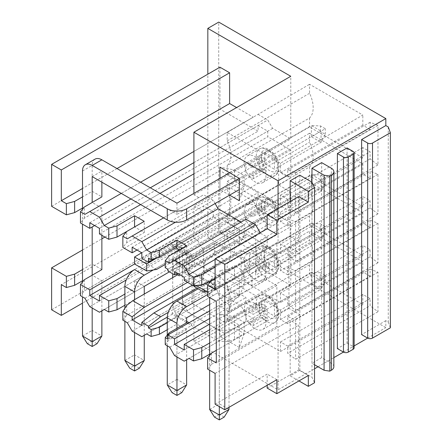 <?xml version="1.0" encoding="UTF-8"?>
<svg xmlns="http://www.w3.org/2000/svg" width="442" height="442" viewBox="0 0 442 442"><rect width="100%" height="100%" fill="white"/><g stroke="black" fill="none" stroke-linecap="round" stroke-linejoin="round"><path stroke-width="0.33" stroke-dasharray="2.21 1.66" d="M370.092 220.16L370.092 227.293L287.748 274.83L287.748 267.703L370.092 220.16L377.965 223.238L377.965 262.808L370.092 256.796L370.092 249.664L362.827 245.47L362.827 255.653L309.544 224.89L227.205 271.808L280.482 302.566L362.827 255.653M227.205 173.927L280.482 204.69L280.482 195.132L287.748 199.325L370.092 151.788L362.827 147.589L362.827 157.777L309.544 127.014L227.205 173.927L227.205 165.535L309.544 117.992A24.829 14.337 -120 0 0 309.544 93.295L309.544 84.273L362.827 115.036L280.482 163.203L227.205 132.44L227.205 140.838A24.829 14.337 60 0 1 227.205 165.535M287.748 199.325L287.748 206.458L295.621 212.469L295.621 172.899L287.748 169.822L287.748 176.955L280.482 172.761L280.482 163.203M244.155 162.971A15.415 8.901 60 0 1 247.349 155.915A15.415 8.901 60 0 1 262.763 164.816A15.415 8.901 60 0 1 262.763 182.612A15.415 8.901 60 0 1 250.885 178.485A15.415 8.901 60 0 1 244.155 162.971M287.748 274.83L280.482 270.637L362.827 223.1L362.827 212.911L280.482 261.078L280.482 270.637M370.092 227.293L362.827 223.1M388.258 126.97L388.258 322.025L385.833 320.627L385.833 327.616L218.729 231.138L218.729 22.1M309.544 166.932L309.544 175.955L362.827 206.712L362.827 196.53L370.092 200.723L370.092 207.856L377.965 213.867L377.965 174.297L370.092 171.22L370.092 178.353L362.827 174.159L362.827 163.976L309.544 133.213L309.544 142.236A24.829 14.337 -120 0 1 309.544 166.932L227.205 214.475L227.205 222.867L280.482 253.631L362.827 206.712M309.544 117.992L309.544 127.014M287.748 176.955L370.092 129.412L370.092 122.285L377.965 125.357L377.965 164.932L370.092 158.916L370.092 151.788M370.092 129.412L362.827 125.219L362.827 115.036M309.544 264.808L309.544 273.83L227.205 320.743L227.205 312.35L309.544 264.808A24.829 14.337 -120 0 0 309.544 240.111L309.544 231.094L362.827 261.852L280.482 310.019L227.205 279.256L309.544 231.094M309.544 273.83L362.827 304.593L362.827 294.411L370.092 298.604L370.092 305.731L287.748 353.274L287.748 346.141L370.092 298.604M280.482 310.019L280.482 319.577L287.748 323.771L370.092 276.233L370.092 269.101L377.965 272.178L377.965 311.748L370.092 305.731M370.092 276.233L362.827 272.034L362.827 261.852M362.827 212.911L309.544 182.154L309.544 191.171A24.829 14.337 -120 0 1 309.544 215.873L309.544 224.89M236.89 228.691L234.47 230.089L234.47 218.9L245.973 212.259L245.973 223.448L206.618 246.166L216.304 251.763L234.47 241.271L186.64 268.891L219.331 287.764L209.646 293.361L209.646 297.554M214.492 243.023L214.492 254.205L184.215 271.686L184.215 260.498L214.492 243.023L224.785 248.962L224.785 235.68L219.939 232.884L234.47 230.089M224.785 235.68L206.618 246.166L194.508 257.355L194.508 266.443L224.785 248.962M127.302 238.829L203.591 194.784L213.276 200.375L215.094 203.519M169.684 263.294L245.973 219.249M215.094 259.448L260.504 233.232L260.2 232.707M260.504 233.232L267.167 237.078L267.167 248.266L264.139 246.514L264.139 266.095L249.608 274.482L252.028 275.88L252.028 285.67L266.559 277.278L261.714 274.482L255.658 263.996L241.128 272.382L241.128 250.012L249.608 254.907L249.608 274.482M288.963 246.868L299.858 253.161L299.858 314.682L288.963 308.389L288.963 246.868L276.852 253.857L276.852 273.432L264.139 266.095M207.613 296.378L211.464 291.609L276.852 253.857L276.852 242.669L215.094 278.327M278.062 208.414L278.062 243.371L276.852 242.669M198.745 197.58L193.905 194.784L193.905 193.386M229.625 195.132L219.939 189.541L219.939 178.353M245.973 321.323L219.939 336.356L219.939 313.98L234.47 316.781L245.973 310.14L245.973 321.323M219.939 313.98L239.315 325.168L244.155 322.373L234.47 316.781L234.47 327.964A13.702 7.912 180 0 1 215.094 327.964L182.402 309.091L192.088 303.499L192.088 277.631L182.402 272.034L177.557 274.83M176.949 203.171L176.949 214.359L245.973 174.507L245.973 163.319L234.47 169.966L234.47 181.148L244.155 186.739L239.315 189.541M176.949 273.907L176.949 252.111A13.702 7.912 -0 0 0 172.938 257.703A13.702 7.912 -0 0 0 176.949 263.294L206.618 246.166M176.949 252.111L234.47 218.9L244.155 224.497L186.64 257.703L219.331 276.582A13.702 7.912 60 0 1 229.022 293.361L229.022 407.314M196.933 288.118L213.276 278.675L219.939 282.521L219.939 285.317L234.47 279.029L244.155 273.432L244.155 284.62L239.315 296.505L219.939 285.317L219.939 270.637L224.785 273.432L206.618 283.919L264.741 250.365L234.47 267.841L234.47 279.029L176.949 312.234L186.64 317.826M234.47 267.841L219.939 270.637M176.369 274.123A13.702 7.912 -0 0 1 172.938 268.891A13.702 7.912 -0 0 1 176.949 263.294L209.038 281.825M179.375 250.012L191.48 257.001L239.315 229.387L239.315 232.183L245.973 236.028L186.64 270.289L179.977 266.443L239.315 232.183L239.315 244.072L244.155 235.68L244.155 224.497L239.315 229.387L219.939 218.204L219.939 221L213.276 217.155L213.276 211.563L203.591 205.966L132.147 247.216M187.563 282.339L189.06 281.471L184.215 278.675L195.994 285.477M207.613 292.184L209.646 293.361M239.315 244.072L234.47 241.271L234.47 254.559L204.198 272.034L214.492 277.979L244.763 260.498L234.47 254.559M229.625 172.761L234.47 169.966L219.939 167.164M264.741 152.484L311.367 125.567L321.058 131.158L274.432 158.076L264.741 152.484L259.294 155.634L264.741 152.484L264.741 163.673L259.294 166.816L259.294 155.634L259.294 166.816L264.741 163.673L274.432 169.264L274.432 158.076M189.06 281.471L189.06 259.1L183.005 248.614L179.375 246.52L179.375 275.88L290.775 211.563L267.769 198.281L126.18 280.024M189.253 252.481L179.562 246.89A13.702 7.912 120 0 1 182.402 253.161A13.702 7.912 -60 0 1 189.253 252.481A13.702 7.912 -60 0 1 192.088 258.752L182.402 253.161L182.402 272.034L192.088 266.443L182.402 260.852L124.882 294.057M144.258 294.057L144.258 335.307M234.47 169.966L244.155 175.557L239.315 178.353L244.155 175.557L244.155 186.745L239.315 200.723M234.47 181.148L219.939 189.541M264.741 250.365L274.432 255.957L274.432 267.139L264.741 261.548L264.741 250.365L311.367 223.442L311.367 234.63L234.47 279.029L239.315 281.825L239.315 293.709L209.646 310.837M104.295 309.439L272.615 212.259L290.775 222.746L290.775 285.322L193.905 341.252L278.062 389.838L314.527 368.783M290.775 285.322L207.828 237.431L207.828 74.184M218.729 231.138L207.828 237.431M318.025 366.766L333.848 357.628M343.451 352.086L354.141 345.915M367.672 338.102L385.833 327.616M144.258 286.366L134.572 280.775L172.712 258.752L182.402 264.344L182.402 297.902A13.702 7.912 -120 0 0 192.088 314.682L224.785 333.561L224.785 322.373L234.47 316.781M224.785 322.373L192.088 303.499M239.315 325.168L239.315 347.539L244.155 333.561L244.155 322.373L234.47 327.964L244.155 333.561L234.47 339.152A13.702 7.912 -0 0 1 215.094 339.152L182.402 320.273L192.088 314.682M194.508 286.714L206.618 283.919L198.143 288.814M224.785 273.432L224.785 260.15L194.508 277.626L194.508 285.654M288.963 308.389L216.304 350.335M299.858 314.682L216.304 362.921M183.005 248.614L197.535 240.227L193.905 238.127L179.375 246.52M141.832 252.807L213.276 211.563M192.408 285.134L203.591 278.675L203.591 250.713L197.535 240.227M203.591 250.713L189.06 259.1M141.832 325.516L213.276 284.272L203.591 278.675M179.562 246.89A13.702 7.912 120 0 0 172.712 247.564L258.084 198.281L258.084 192.684L219.939 170.662L219.939 212.613L229.625 218.204L82.499 303.146M134.572 280.775L134.572 354.882L144.258 360.473M124.882 360.473L134.572 354.882L134.572 365.368L129.727 368.164M124.882 321.323L124.882 308.256M172.712 258.752L172.712 273.764M172.712 277.626L172.712 303.499A13.702 7.912 -120 0 0 182.402 320.273M172.712 247.564L182.402 253.161L153.335 269.94M239.315 347.539L219.939 336.356M224.785 333.561L234.47 327.964L234.47 339.152M192.088 266.443L192.088 258.752M193.905 341.252L193.905 278.675L290.775 222.746M182.402 309.091L182.402 283.223L134.572 310.837L134.572 332.511M124.882 305.245L182.402 272.034L182.402 283.223L192.088 277.631M182.402 264.344L169.402 271.852M276.852 273.432L239.608 294.936L229.625 304.892L229.625 311.897L276.852 285.582L276.852 326.566L278.062 327.268L278.062 389.838M139.412 368.164L134.572 365.368M127.302 322.721L198.745 281.471L193.905 278.675M122.848 320.146L126.699 315.384L134.567 310.837L134.567 299.648M182.402 272.034L182.402 260.852M227.205 312.35A24.829 14.337 -120 0 0 227.205 287.654L309.544 240.111M227.205 287.654L227.205 279.256M280.482 319.577L362.827 272.034M207.613 294.532L234.47 279.029L216.304 289.516L206.618 283.919M209.646 304.544L244.155 284.62L234.47 279.029L234.47 265.741L244.763 271.686L214.492 289.162L214.492 277.979M204.198 272.034L204.198 262.946L194.508 257.355M204.198 262.946L216.304 251.763M167.264 322.721L176.949 317.129L176.949 324.119L186.64 329.715L186.64 359.777M167.286 317.118L172.109 314.334L176.949 317.129M186.64 329.715L176.949 335.307L176.949 356.981M167.264 329.71L176.949 324.119L176.949 379.352L186.64 384.943M264.741 261.548L236.89 277.631M176.949 324.119L176.949 312.234M176.949 379.352L167.264 384.943M167.264 345.793L167.264 335.108M259.294 256.305L259.294 261.896L245.973 269.587L245.973 263.996L259.294 256.305L259.294 261.896L248.393 268.189L248.393 265.393L245.973 263.996M214.492 254.205L224.785 260.15M219.939 232.884L219.939 218.204L234.47 218.9M156.446 258.145L193.905 235.768L193.905 205.966L203.591 211.563L203.591 205.966M290.775 211.563L290.775 191.988L278.67 184.994L278.67 170.894L290.775 177.883L193.905 235.768L193.905 238.127M213.276 278.675L213.276 284.272M51.62 206.32L219.939 109.141L258.084 131.163L258.084 125.572L267.769 131.163L267.769 136.755L290.775 150.037L290.775 177.883M94.61 225.542L258.084 131.163M101.875 235.332L101.875 208.066L84.317 218.204L80.466 222.972M101.875 208.066L92.185 202.475L82.499 208.066M84.317 218.204L84.317 207.016M92.185 226.939L92.185 263.996L82.499 269.587M82.499 281.974L82.499 296.853M92.185 308.041L92.185 275.184L101.875 280.775L84.317 290.913L80.466 295.681M82.499 209.265L82.499 224.144M84.919 214.359L253.238 117.18L236.586 107.566M117.014 168.568L82.499 188.491M95.024 159.148A13.702 7.912 -120 0 0 92.185 165.418L92.185 191.287L82.499 196.878M92.185 191.287L101.875 196.878M219.939 67.195L219.939 109.141M272.615 212.259L267.769 215.061L258.084 209.464L253.238 201.077L229.625 187.441L229.625 218.204M99.45 301.046L267.769 203.873L258.084 198.281M267.769 203.873L267.769 198.281M193.905 151.435L253.238 117.18M258.084 114.384L267.769 119.975L272.615 128.368L290.775 138.854L290.775 76.284M89.765 222.746L258.084 125.572M99.45 228.337L267.769 131.163M99.45 233.934L267.769 136.755M290.775 150.037L193.905 205.966M136.992 250.012L203.591 211.563M126.699 242.675L126.699 231.486L134.567 226.939L144.258 232.536L126.699 242.675L122.848 247.437M193.905 194.784L290.775 138.854M272.615 128.368L193.905 173.811M159.998 193.386L140.622 204.569M144.258 232.536L144.258 221.348M141.832 258.404L213.276 217.155M154.855 258.576L219.939 221M176.949 247.216L172.109 244.42L172.109 245.818L219.939 218.204M172.109 244.42L148.495 258.051M172.109 245.818L175.739 247.912M191.48 257.001L191.48 255.603L186.64 252.807L186.64 245.818M186.64 252.807L169.082 262.946L169.082 255.957M169.082 262.946L165.231 267.714M198.745 281.471L203.591 289.864L213.276 295.455L218.121 292.659L241.128 305.941L245.973 314.334L255.658 319.925L260.504 317.129L267.167 320.975L267.167 309.787L209.646 342.998M276.852 285.582L266.559 279.642L266.559 277.278M245.973 236.028L245.973 230.437L255.658 236.028L255.658 263.996M244.763 260.498L244.763 271.686M209.646 324.119L245.973 303.146L245.973 297.554L239.315 293.709L239.315 296.505L191.48 324.119L191.48 325.516L167.872 339.152M245.973 303.146L255.658 308.737L255.658 303.146L267.167 309.787M165.231 344.616L169.082 339.848L176.949 335.307L176.949 328.312M176.955 379.352L176.955 389.838L172.109 392.634M370.092 178.353L287.748 225.895L287.748 218.762L370.092 171.22M287.748 267.703L295.621 270.775L295.621 310.345L287.748 304.334L370.092 256.796M287.748 304.334L287.748 297.206L370.092 249.664M287.748 169.822L370.092 122.285M287.748 218.762L295.621 221.84L295.621 261.41L287.748 255.399L370.092 207.856M287.748 255.399L287.748 248.266L370.092 200.723M295.621 221.84L377.965 174.297M295.621 310.345L377.965 262.808M295.621 261.41L377.965 213.867M295.621 270.775L377.965 223.238M287.748 297.206L280.482 293.007L362.827 245.47M227.205 271.808L227.205 263.41A24.829 14.337 -120 0 0 227.205 238.713L227.205 230.321L309.544 182.154M280.482 261.078L227.205 230.321M280.482 293.007L280.482 302.566M244.155 260.852A15.415 8.901 -120 0 0 250.885 276.361A15.415 8.901 -120 0 0 262.763 280.488A15.415 8.901 -120 0 0 262.763 262.692A15.415 8.901 -120 0 0 247.349 253.796A15.415 8.901 -120 0 0 244.155 260.852M227.205 263.41L309.544 215.873M227.205 238.713L309.544 191.171M377.965 311.748L295.621 359.285L287.748 353.274M287.748 323.771L287.748 316.638L295.621 319.715L295.621 359.285M227.205 320.743L280.482 351.506L280.482 341.948L287.748 346.141M244.155 309.787A15.415 8.901 -120 0 0 250.885 325.301A15.415 8.901 -120 0 0 262.763 329.428A15.415 8.901 -120 0 0 262.763 311.632A15.415 8.901 -120 0 0 247.349 302.731A15.415 8.901 -120 0 0 244.155 309.787M377.965 272.178L295.621 319.715M280.482 341.948L362.827 294.411M280.482 351.506L362.827 304.593M227.205 140.838L309.544 93.295M227.205 132.44L309.544 84.273M280.482 204.69L362.827 157.777M280.482 195.132L362.827 147.589M309.544 175.955L227.205 222.867M287.748 225.895L280.482 221.696L280.482 212.138L227.205 181.38L227.205 189.773L309.544 142.236M227.205 189.773A24.829 14.337 60 0 1 227.205 214.475M280.482 253.631L280.482 244.072L362.827 196.53M227.205 181.38L309.544 133.213M280.482 244.072L287.748 248.266M244.155 211.911A15.415 8.901 60 0 1 247.349 204.856A15.415 8.901 60 0 1 262.763 213.751A15.415 8.901 60 0 1 262.763 231.553A15.415 8.901 60 0 1 250.885 227.42A15.415 8.901 60 0 1 244.155 211.911M280.482 172.761L362.827 125.219M241.128 272.382L247.183 282.869L252.028 285.67M266.559 279.642L219.331 305.952L229.625 311.897M252.028 275.88L229.315 288.996L219.331 298.952L219.331 305.952M247.183 282.869L261.714 274.482M184.215 277.278L255.658 236.028M184.215 280.405L196.325 275.88L241.128 250.012M362.827 163.976L280.482 212.138M280.482 221.696L362.827 174.159M370.092 269.101L287.748 316.638M184.215 260.498L194.508 266.443M184.215 271.686L194.508 277.626M204.198 290.212L204.198 283.223L214.492 289.162M244.155 235.68L234.47 241.277M186.64 321.323L172.109 312.936L219.939 285.317M189.06 322.721L191.48 324.119M239.315 281.825L244.155 273.432M209.646 318.527L245.973 297.554M92.185 176.607L101.875 171.01L176.949 214.359M174.529 271.686L245.973 230.437M186.64 270.289L177.817 273.581M179.977 266.443L167.872 270.968M184.215 349.987L255.658 308.737M209.646 329.71L255.658 303.146M209.646 354.18L267.167 320.975M260.504 317.129L189.06 358.379M184.215 361.175L255.658 319.925M174.529 355.578L245.973 314.334M169.684 347.191L241.128 305.941M218.121 292.659L146.678 333.909M169.082 332.859L169.082 339.848M187.85 323.422L191.48 325.516M172.109 312.936L172.109 314.334M219.939 282.521L168.242 312.367M181.795 392.634L176.955 389.838M209.646 409.414L219.331 403.822L229.022 409.414M224.177 417.104L219.331 414.309L219.331 287.764M219.331 414.309L214.492 417.104M264.139 246.514L249.608 254.907M209.646 355.379L209.646 370.263M229.625 304.892L219.331 298.952A13.702 7.912 -120 0 0 209.917 282.333M207.828 282.521L196.325 275.88M215.094 404.17L267.167 374.109L267.167 385.291M276.852 379.7L267.167 374.109M276.852 326.566L219.331 359.777L219.331 406.618M51.62 309.787L219.939 212.613M229.625 187.441L61.311 284.62M84.919 298.251L253.238 201.077M82.499 336.003L92.185 330.412L92.185 275.184L82.499 280.775M191.48 255.603L167.872 269.239M89.765 306.643L258.084 209.464M99.45 312.234L267.769 215.061M156.661 269.421L144.551 262.426L134.567 263.996L258.084 192.684M82.499 250.012L101.875 238.829M104.903 237.078L219.939 170.662M101.875 269.587L92.185 263.996M126.699 305.428L126.699 315.384M132.147 331.113L203.591 289.864M298.952 380.921L290.173 375.855L299.858 370.263L311.969 377.253L314.527 382.766M264.741 163.673L311.367 136.755L311.367 125.567L320.444 125.92L325.29 128.716L321.058 131.158L321.058 142.346L311.367 136.755L320.444 131.512L325.29 134.307L321.058 142.346L274.432 169.264M325.29 134.307L325.29 128.716M320.444 131.512L320.444 125.92M264.741 201.425L264.741 212.613L259.294 215.757L259.294 204.569L311.367 174.507L321.058 180.098L274.432 207.016L264.741 201.425L259.294 204.569L259.294 215.757L311.367 185.69L311.367 174.507L320.444 174.861L320.444 180.452L325.29 183.248L325.29 177.656L320.444 174.861M274.432 255.957L321.058 229.039L311.367 223.442L320.444 223.796L325.29 226.591L325.29 232.188L320.444 229.392L320.444 223.796M325.29 232.188L321.058 240.221L274.432 267.139M320.444 229.392L311.367 234.63L321.058 240.221L321.058 229.039L325.29 226.591M259.294 313.632L264.741 310.488L259.294 313.632L259.294 302.45L264.741 299.3L311.367 272.382L321.058 277.974L274.432 304.897L264.741 299.3L259.294 302.45L259.294 313.632M274.432 207.016L274.432 218.204L321.058 191.287L321.058 180.098L325.29 177.656M264.741 212.613L274.432 218.204M325.29 183.248L321.058 191.287L311.367 185.69L320.444 180.452M325.29 281.123L325.29 275.532L321.058 277.974L321.058 289.162L274.432 316.08L264.741 310.488L311.367 283.571L311.367 272.382L320.444 272.736L320.444 278.327L325.29 281.123L321.058 289.162L311.367 283.571L320.444 278.327M245.973 269.587L248.393 268.189M264.741 310.488L264.741 299.3M274.432 304.897L274.432 316.08M308.334 375.507L298.648 369.91L298.648 325.168L290.173 320.273L290.173 375.855M97.03 343.694L92.185 340.898L92.185 330.412L101.875 336.003M92.185 340.898L87.345 343.694M186.64 268.891L186.64 257.703M211.464 291.609L211.464 280.421L267.167 248.266M211.464 353.13L211.464 364.318L207.613 369.087M211.464 364.318L219.331 359.777L219.331 298.952L229.022 293.361M229.315 288.996L239.608 294.936M290.775 191.988L165.231 264.471M216.304 289.516L206.79 291.709M101.875 182.198L101.875 171.01M84.317 279.725L84.317 290.913M101.875 310.837L101.875 280.775M163.634 217.851L203.591 194.784M385.833 320.627L361.617 334.605M290.173 201.425L290.173 236.382L278.062 243.371M299.858 175.209L299.858 370.263M290.173 320.273L278.062 327.268M347.086 147.943L347.086 342.998L337.395 348.589M333.848 366.766A8.564 4.945 -0 0 0 331.345 363.269L321.654 357.677L321.654 162.623M321.654 357.677L311.969 363.269L311.969 182.198L311.969 377.253M267.167 388.087L298.648 369.91M287.748 206.458L370.092 158.916M290.173 236.382L298.648 241.271L215.094 289.51M299.858 253.161L216.304 301.4M295.621 172.899L377.965 125.357M295.621 212.469L377.965 164.932M175.446 222.221L213.276 200.375M204.198 283.223L234.47 265.741M215.094 373.407L298.648 325.168M278.67 170.894L141.7 252.73M144.551 262.426L278.67 184.994M130.937 198.977L150.313 187.789M193.905 162.623L267.769 119.975M298.648 196.53L298.648 241.271M121.252 193.386L140.622 182.198M248.393 265.393L259.294 259.1M325.29 275.532L320.444 272.736M354.141 347.893A3.425 1.978 -0 0 0 353.141 346.495L353.141 151.435M388.258 322.025L390.38 327.787M347.086 342.998L353.141 346.495M314.527 364.749L311.969 363.269M141.832 336.705L213.276 295.455M215.094 267.139L267.167 237.078M261.714 217.155L266.559 219.95L253.238 227.641L248.393 224.845L261.714 217.155L250.818 223.448L253.238 224.845L264.139 218.552L261.714 217.155M266.559 219.95L264.139 218.552M253.238 227.641L253.238 224.845M248.393 224.845L250.818 223.448M261.714 315.03L266.559 317.831L253.238 325.516L248.393 322.721L261.714 315.03L250.818 321.323L253.238 322.721L264.139 316.428L261.714 315.03M248.393 322.721L250.818 321.323M253.238 325.516L253.238 322.721M266.559 317.831L264.139 316.428M248.393 311.538L261.714 303.847L266.559 306.643L253.238 314.334L248.393 311.538L250.818 312.936L261.714 306.643L261.714 303.847M261.714 306.643L264.139 308.041L266.559 306.643M264.139 308.041L253.238 314.334L250.818 312.936M268.979 267.493L255.664 275.178L255.664 269.587L268.979 261.902L268.979 267.493L266.559 266.095L266.559 263.299L255.664 269.587L255.664 272.388L266.559 266.095M255.664 275.178L255.664 272.388M266.559 263.299L268.979 261.902M253.238 216.453L248.393 213.657L261.714 205.966L266.559 208.768L253.238 216.453L250.818 215.055L261.714 208.768L264.139 210.165L253.238 216.453M264.139 210.165L266.559 208.768M261.714 208.768L261.714 205.966M250.818 215.055L248.393 213.657M250.818 166.12L261.714 159.827L264.139 161.225L253.238 167.518L248.393 164.722L261.714 157.032L266.559 159.827L253.238 167.518L248.393 164.722M261.714 159.827L261.714 157.032M264.139 161.225L266.559 159.827M248.393 175.905L261.714 168.214L266.559 171.01L253.238 178.701L248.393 175.905L250.818 174.507L253.238 175.905L264.139 169.612L261.714 168.214L250.818 174.507M253.238 178.701L253.238 175.905M266.559 171.01L264.139 169.612M219.331 276.582L210.403 281.736M172.712 303.499L182.402 297.902M215.094 327.964L215.094 339.152M261.112 155.982A11.989 6.923 60 0 1 273.825 154.844A11.989 6.923 60 0 1 273.825 171.8A11.989 6.923 60 0 1 261.112 155.982M261.112 204.922A11.989 6.923 60 0 1 273.825 203.784A11.989 6.923 60 0 1 273.825 220.735A11.989 6.923 60 0 1 261.112 204.922M261.112 302.798A11.989 6.923 -120 0 0 273.825 318.616A11.989 6.923 -120 0 0 273.825 301.659A11.989 6.923 -120 0 0 261.112 302.798M261.112 253.857A11.989 6.923 -120 0 0 273.825 269.675A11.989 6.923 -120 0 0 273.825 252.725A11.989 6.923 -120 0 0 261.112 253.857M82.499 171.01L92.185 165.418M256.266 155.982A15.415 8.901 60 0 1 259.46 148.926A15.415 8.901 60 0 1 274.869 157.822A15.415 8.901 60 0 1 274.869 175.623A15.415 8.901 60 0 1 262.996 171.49A15.415 8.901 60 0 1 256.266 155.982M256.266 204.922A15.415 8.901 60 0 1 259.46 197.867A15.415 8.901 60 0 1 274.869 206.762A15.415 8.901 60 0 1 274.869 224.558A15.415 8.901 60 0 1 262.996 220.431A15.415 8.901 60 0 1 256.266 204.922M256.266 253.857A15.415 8.901 -120 0 0 262.996 269.371A15.415 8.901 -120 0 0 274.869 273.499A15.415 8.901 -120 0 0 274.869 255.703A15.415 8.901 -120 0 0 259.46 246.802A15.415 8.901 -120 0 0 256.266 253.857M256.266 302.798A15.415 8.901 -120 0 0 262.996 318.306A15.415 8.901 -120 0 0 274.869 322.439A15.415 8.901 -120 0 0 274.869 304.637A15.415 8.901 -120 0 0 259.46 295.742A15.415 8.901 -120 0 0 256.266 302.798M331.345 363.269L331.345 168.214M172.938 268.891L172.938 257.703M262.763 182.612L274.869 175.623C278.488 173.817 279.675 169.501 278.449 162.678C277.383 158.827 275.465 155.446 272.692 152.534L267.581 148.86C264.305 147.573 261.598 147.595 259.46 148.926L247.349 155.915M262.763 231.553L274.869 224.558C278.488 222.757 279.675 218.442 278.449 211.613C277.383 207.762 275.465 204.386 272.692 201.475L267.581 197.795C264.305 196.508 261.598 196.53 259.46 197.867L247.349 204.856M262.763 280.488L274.869 273.499C277.095 272.311 278.466 269.979 278.99 266.498L278.361 260.233C277.228 256.377 275.261 253.023 272.46 250.178C267.161 245.702 262.83 244.575 259.46 246.802L247.349 253.796M262.763 329.428L274.869 322.439C277.095 321.251 278.466 318.92 278.99 315.433L278.361 309.168C277.228 305.317 275.261 301.963 272.46 299.118C267.161 294.637 262.83 293.516 259.46 295.742L247.349 302.731"/><path stroke-width="0.66" d="M354.141 345.915L367.672 338.102A3.425 1.978 -0 0 0 372.512 338.102L390.38 327.787L390.38 132.733L388.258 126.97L385.833 125.567L385.833 118.578L218.729 22.1L207.828 28.393L290.775 76.284L193.905 132.213L278.062 180.8L278.062 208.414M241.128 222.05L218.121 208.762L215.094 203.519M136.992 250.012L132.147 252.807L132.147 247.216L141.832 252.807L141.832 258.404L148.495 262.244L148.495 258.051L151.136 259.576L159.391 257.355L176.949 247.216L176.949 240.227L186.64 245.818L169.082 255.957L165.231 260.725L165.231 267.714L167.872 269.239L167.872 270.968L174.529 274.813L174.529 271.686L184.215 277.278L184.215 280.405L193.519 285.775L193.519 277.057L189.06 274.482L184.215 266.09L174.529 260.498L245.973 219.249L255.658 224.845L260.2 232.707M193.905 193.386L193.905 132.213M219.939 178.353L219.939 167.164L239.315 178.353L239.315 200.723L229.625 195.132M209.038 281.825L209.646 282.173A13.702 7.912 -120 0 1 209.917 282.333M176.369 274.123A13.702 7.912 -0 0 0 176.949 274.482L179.375 275.88M195.994 285.477L207.613 292.184M82.499 188.491L61.311 200.723L61.311 169.966L51.62 164.369L51.62 206.32L66.372 214.834L74.632 212.608L82.499 208.066L82.499 171.01A13.702 7.912 60 0 1 85.339 164.739A13.702 7.912 60 0 1 92.185 165.418L101.875 159.827L176.949 203.171L229.625 172.761M124.882 294.057L117.008 298.604L108.754 300.825L99.45 295.455L126.18 280.024M177.557 274.83L132.755 300.698L144.258 307.339L187.563 282.339M239.315 189.541L186.64 219.95A13.702 7.912 -0 0 1 167.264 219.95L92.185 176.607L92.185 202.475L84.317 207.016L80.466 211.784L84.919 214.359L121.252 193.386M239.315 178.353L186.64 208.762L186.64 219.95M314.527 368.783L318.025 366.766M333.848 357.628L343.451 352.086A3.425 1.978 -0 0 0 348.296 352.086L348.296 157.032A3.425 1.978 180 0 1 343.451 157.032L337.395 153.534L347.086 147.943L353.141 151.435A3.425 1.978 180 0 1 354.141 152.833A3.425 1.978 180 0 1 353.141 154.23L348.296 157.032M194.508 285.654L194.508 286.714L204.198 292.311L204.198 290.212M216.304 350.335L211.464 353.13L207.613 357.898L216.304 362.921L216.304 301.4L207.613 296.378L207.613 285.189L215.094 289.51L215.094 258.752L267.167 228.691L267.167 214.707L298.648 196.53L308.334 202.121L276.852 220.298L276.852 234.282L267.167 228.691M215.094 258.752L224.785 264.344L224.785 409.762L215.094 404.17L215.094 373.407L207.613 369.087L207.613 357.898M168.242 312.367L160.601 316.776L148.495 326.235L141.832 322.389L141.832 325.516L132.147 319.925L192.408 285.134M144.258 335.307L144.258 360.473L134.572 366.07L124.882 360.473L124.882 321.323M124.882 308.256L124.882 286.366A13.702 7.912 -60 0 1 134.572 269.587L89.765 295.455L99.45 301.046L99.45 295.455M172.712 273.764L172.712 277.626M153.335 269.94L144.258 275.184A13.702 7.912 120 0 0 134.572 291.963L134.572 299.648M169.402 271.852L144.258 286.366L144.258 294.057M124.882 360.473L129.727 368.164L134.572 370.96L134.572 332.511M134.572 370.96L139.412 368.164L144.258 360.473M89.765 295.455L89.765 289.864L80.466 284.493L80.466 295.681L84.919 298.251L89.765 306.643L99.45 312.234L104.295 309.439L108.754 312.013L108.754 300.825M124.882 305.245L117.008 309.787L108.754 312.013M117.008 309.787L117.008 298.604M132.147 319.925L132.147 316.798L122.848 311.428L122.848 320.146L127.302 322.721L132.147 331.113L141.832 336.705L146.678 333.909L151.136 336.478L159.391 334.257L167.264 329.71M167.264 335.108L167.264 317.826A13.702 7.912 -60 0 1 176.949 301.046L186.64 306.643L207.613 294.532M186.64 306.643A13.702 7.912 120 0 0 176.949 323.422L176.949 328.312L186.64 322.721L186.64 317.826L209.646 304.544M159.391 334.257L159.391 327.268L151.136 329.489L148.495 327.964L167.286 317.118M159.391 327.268L167.264 322.721M176.949 356.981L176.955 390.54L186.64 384.943L186.64 359.777M176.949 390.535L167.264 384.943L167.264 345.793M198.143 288.814L176.949 301.046M80.466 211.784L80.466 222.972L89.765 228.343L89.765 222.746L99.45 228.337L99.45 233.934L108.754 239.304L108.754 228.116L104.295 225.542L99.45 217.155L89.765 211.563M89.765 228.343L94.61 225.542M101.875 235.332L101.875 269.587L92.185 275.184L92.185 226.939M82.499 224.144L82.499 281.974M82.499 296.853L82.499 336.003L92.185 341.6L92.185 308.041M92.185 165.418L167.264 208.762A13.702 7.912 -0 0 0 186.64 208.762M82.499 208.066L82.499 209.265M82.499 196.878L74.632 201.425L74.632 212.608M51.62 164.369L219.939 67.195L229.625 72.786L229.625 103.55L236.586 107.566M229.625 103.55L117.014 168.568M61.311 200.723L66.372 203.646L74.632 201.425M101.875 182.198L101.875 196.878L92.185 202.475M66.372 214.834L66.372 203.646M207.828 74.184L207.828 28.393M132.147 252.807L122.848 247.437L122.848 236.255L126.699 231.486L117.008 237.078L108.754 239.304M126.699 231.486L144.258 221.348L134.567 215.757L117.008 225.895L108.754 228.116M117.008 225.895L117.008 237.078M193.905 173.811L159.998 193.386M140.622 204.569L104.295 225.542M122.848 236.255L127.302 238.829L163.634 217.851M134.567 215.757L134.567 226.939M151.136 259.576L151.136 252.586L146.678 250.012L141.832 241.625L132.147 236.028M148.495 262.244L154.855 258.576M151.136 252.586L159.391 250.36L159.391 257.355M159.391 250.36L176.949 240.227M218.121 208.762L146.678 250.012M165.231 260.725L169.684 263.294L174.529 260.498M175.739 247.912L179.375 250.012M167.264 384.943L172.109 392.634L176.955 395.43L181.795 392.634L186.64 384.943M278.062 180.8L385.833 118.578M267.167 214.707L276.852 220.298M186.64 321.323L189.06 322.721M209.646 310.837L167.872 334.953L167.872 339.152L165.231 337.627L169.082 332.859L176.949 328.312M209.646 318.527L174.529 338.799L167.872 334.953M177.817 273.581L174.529 274.813M174.529 338.799L174.529 344.395L209.646 324.119M209.646 342.998L201.773 347.539L193.519 349.766L184.215 344.395L184.215 349.987L174.529 344.395M184.215 344.395L209.646 329.71M165.231 337.627L165.231 344.616L169.684 347.191L174.529 355.578L184.215 361.175L189.06 358.379L193.519 360.948L201.773 358.727L209.646 354.18M193.519 349.766L193.519 360.948M186.64 322.721L187.85 323.422M148.495 326.235L148.495 327.964M151.136 329.489L151.136 336.478M176.955 390.54L176.955 395.43M92.185 341.6L92.185 346.495L97.03 343.694L101.875 336.003L92.185 341.6M92.185 346.495L87.345 343.694L82.499 336.003M201.773 358.727L201.773 347.539M219.331 419.9L224.177 417.104L229.022 409.414L219.331 415.005L219.331 419.9L214.492 417.104L209.646 409.414L209.646 370.263M209.646 297.554L209.646 355.379M219.331 406.618L219.331 415.005L209.646 409.414M193.519 285.775L201.773 284.786L207.828 282.521L211.464 280.427L207.613 285.189M224.785 264.344L276.852 234.282M229.625 72.786L61.311 169.966M224.785 409.762L276.852 379.7L276.852 393.684L267.167 388.087L267.167 385.291M229.022 407.314L229.022 409.414M82.499 303.146L61.311 315.384L51.62 309.787L51.62 267.841L82.499 250.012M82.499 280.775L74.632 285.317L66.372 287.543L61.311 284.62L61.311 315.384M89.765 289.864L134.567 263.996L146.678 270.985L146.678 263.985L134.567 256.99L134.567 263.996M101.875 238.829L104.903 237.078M82.499 269.587L74.632 274.134L66.372 276.355L51.62 267.841M92.185 275.184L84.317 279.725L80.466 284.493M160.601 316.776L153.943 312.936L196.933 288.118M153.943 312.936L141.832 322.389M132.147 316.798L144.258 307.339M122.848 311.428L126.699 305.428L132.755 300.698M314.527 187.712L308.334 191.287L290.173 180.8L299.858 175.209L311.969 182.198L314.527 187.712L314.527 382.766L308.334 386.341L298.952 380.921M308.334 386.341L308.334 375.507L276.852 393.684M308.334 191.287L308.334 202.121M215.094 278.327L211.464 280.421M146.678 270.985L156.661 269.421L165.231 264.471M146.678 263.985L156.446 258.145M206.79 291.709L204.198 292.311M101.875 159.827A13.702 7.912 -120 0 0 95.024 159.148L85.339 164.739M101.875 336.003L101.875 310.837M74.632 285.317L74.632 274.134M66.372 276.355L66.372 287.543M361.617 139.55L361.617 334.605L367.672 338.102L367.672 143.048L361.617 139.55L385.833 125.567M290.173 180.8L290.173 201.425M343.451 157.032L343.451 352.086L337.395 348.589L337.395 153.534M333.848 171.711A8.564 4.945 180 0 1 331.345 175.209L329.809 176.093L329.809 371.147L331.345 370.263A8.564 4.945 -0 0 0 333.848 366.766L333.848 171.711A8.564 4.945 180 0 0 331.345 168.214L321.654 162.623L311.969 168.214L311.969 182.198M141.832 241.625L175.446 222.221M141.7 252.73L134.567 256.99M99.45 217.155L130.937 198.977M150.313 187.789L193.905 162.623M140.622 182.198L193.905 151.435M390.38 132.733L372.512 143.048A3.425 1.978 180 0 1 367.672 143.048M329.809 176.093L324.08 175.209L311.969 168.214M348.296 352.086L353.141 349.291A3.425 1.978 -0 0 0 354.141 347.893L354.141 152.833M329.809 371.147L324.08 370.263L324.08 175.209M324.08 370.263L314.527 364.749M193.519 277.057L201.773 274.83L201.773 284.786M201.773 274.83L215.094 267.139M189.06 274.482L215.094 259.448M184.215 266.09L255.658 224.845M210.403 281.736L209.646 282.173M144.258 275.184L134.572 269.587M167.264 208.762L167.264 219.95M167.264 317.826L176.949 323.422M176.949 274.482L176.949 273.907M134.572 291.963L124.882 286.366M353.141 349.291L353.141 154.23M331.345 370.263L331.345 175.209M372.512 338.102L372.512 143.048"/></g></svg>
